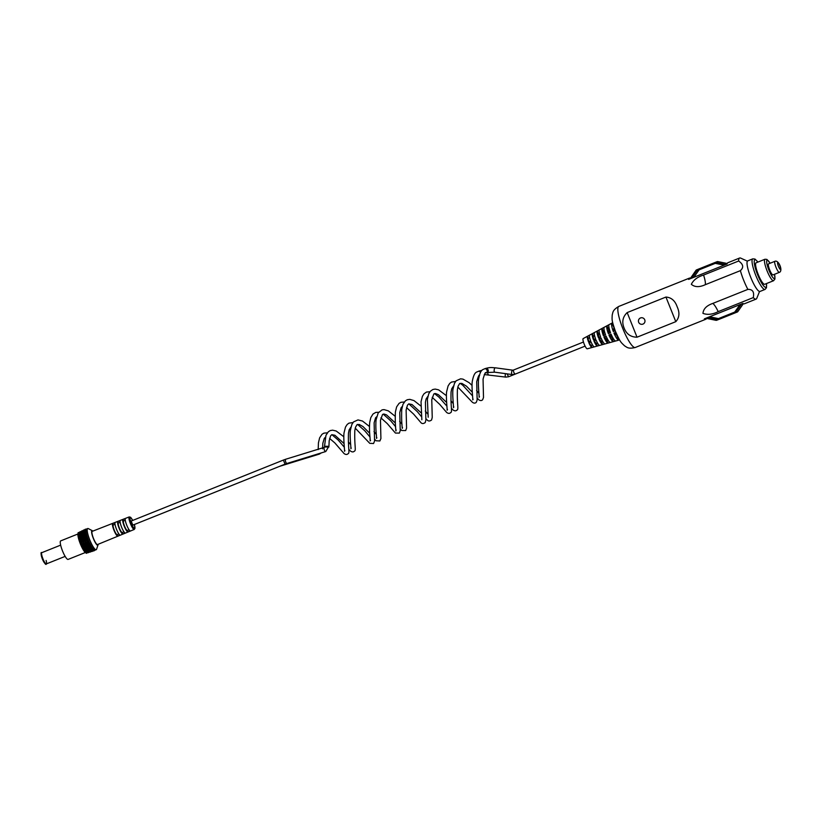 <?xml version="1.0" encoding="UTF-8"?>
<svg xmlns="http://www.w3.org/2000/svg" width="822" height="822" viewBox="0 0 822 822"><rect width="100%" height="100%" fill="white"/><g stroke="black" fill="none" stroke-linecap="round" stroke-linejoin="round"><path stroke-width="1.23" d="M42.364 558.97A5.292 1.079 -111.8 0 1 41.398 553.668A5.292 1.079 -111.8 0 0 42.364 558.97A5.292 1.079 -111.8 0 0 45.333 563.491A5.292 1.079 -111.8 0 1 42.364 558.97M60.653 545.13L41.819 552.672A6.062 1.243 68.2 0 0 42.919 558.744A6.062 1.243 68.2 0 0 46.32 563.923C46.063 565.361 44.737 563.707 42.343 558.981C40.823 553.925 40.638 551.829 41.819 552.672A6.062 1.243 68.2 0 0 42.919 558.744A6.062 1.243 68.2 0 0 46.32 563.923A6.062 1.243 68.2 0 0 46.124 560.45M87.687 528.536L86.495 529.111A11.313 2.312 68.2 0 0 88.581 540.444A11.313 2.312 68.2 0 0 94.91 550.124L96.174 549.723A11.416 2.332 -111.8 0 1 89.783 539.962A11.416 2.332 -111.8 0 1 87.687 528.536A11.416 2.332 -111.8 0 1 88.334 528.618L92.372 530.714A7.86 1.603 -111.8 0 1 92.865 531.104M98.147 544.298A7.86 1.603 -111.8 0 1 98.054 544.914A7.86 1.603 -111.8 0 1 93.369 538.533A7.86 1.603 -111.8 0 1 92.372 530.714M93.513 538.482A7.11 1.459 -111.8 0 1 92.228 531.351L129.229 516.915A6.761 1.377 -111.8 0 0 130.451 523.686A6.761 1.377 -111.8 0 0 134.253 529.46L97.51 544.554A7.11 1.459 -111.8 0 1 93.513 538.482M117.443 536.108L119.94 535.081A6.895 1.408 68.2 0 1 116.498 529.276A6.895 1.408 68.2 0 1 114.998 522.72L112.48 523.696A6.915 1.418 68.2 0 0 113.981 530.282A6.915 1.418 68.2 0 0 117.443 536.108L116.96 534.69A5.374 1.099 68.2 0 1 114.279 530.169A5.374 1.099 68.2 0 1 113.107 525.053L115.018 524.313M122.54 534.012L125.036 532.985A6.843 1.397 68.2 0 1 121.615 527.231A6.843 1.397 68.2 0 1 120.125 520.716L117.608 521.693A6.864 1.408 68.2 0 0 119.108 528.227A6.864 1.408 68.2 0 0 122.54 534.012L122.057 532.594A5.322 1.089 68.2 0 1 119.396 528.114A5.322 1.089 68.2 0 1 118.245 523.049L120.156 522.309M127.636 531.916L130.133 530.899A6.792 1.387 68.2 0 1 126.732 525.176A6.792 1.387 68.2 0 1 125.252 518.713L122.745 519.689A6.812 1.397 68.2 0 0 124.225 526.183A6.812 1.397 68.2 0 0 127.636 531.916L127.153 530.509A5.271 1.079 68.2 0 1 124.512 526.07A5.271 1.079 68.2 0 1 123.372 521.045L125.283 520.305M84.871 529.913L84.748 529.964A11.179 2.281 68.2 0 0 86.803 541.153A11.179 2.281 68.2 0 0 93.061 550.719L93.184 550.678M89.978 551.706A10.943 2.24 -111.8 0 1 83.854 542.335A10.943 2.24 -111.8 0 1 81.84 531.382M83.125 530.755L83.001 530.817A11.035 2.261 68.2 0 0 85.036 541.862A11.035 2.261 68.2 0 0 91.211 551.305L91.334 551.264M79.642 532.451L79.508 532.512A10.768 2.199 68.2 0 0 81.491 543.291A10.768 2.199 68.2 0 0 87.512 552.497L87.646 552.446M88.129 552.292A10.809 2.209 -111.8 0 1 82.077 543.054A10.809 2.209 -111.8 0 1 80.094 532.224M86.721 552.25A10.676 2.178 -111.8 0 1 80.309 543.763A10.676 2.178 -111.8 0 1 79.107 533.231M85.231 552.559L68.113 559.412A9.977 2.045 -111.8 0 1 62.503 550.894A9.977 2.045 -111.8 0 1 60.694 540.886L77.813 534.033M81.378 531.598L81.255 531.659A10.902 2.23 68.2 0 0 83.258 542.571A10.902 2.23 68.2 0 0 89.362 551.901L89.495 551.86M129.054 529.728L127.153 530.509M123.958 531.813L122.057 532.594M118.861 533.91L116.96 534.69M112.48 523.696L113.107 525.053M117.608 521.693L118.245 523.049M122.745 519.689L123.372 521.045M93.677 550.524A11.22 2.291 -111.8 0 1 87.399 540.917L84.82 531.855L85.098 529.296L86.916 528.916M91.828 551.11A11.087 2.271 -111.8 0 1 85.622 541.626M98.054 544.914L96.585 549.219A11.416 2.332 -111.8 0 1 96.174 549.723M779.348 272.37A5.949 1.212 -111.8 0 1 779.338 272.37L772.988 274.908A5.949 1.212 -111.8 0 1 772.988 274.918A5.949 1.212 -111.8 0 1 772.988 274.908A5.949 1.212 -111.8 0 1 769.649 269.832A5.949 1.212 -111.8 0 1 768.57 263.862L774.92 261.314C778.67 259.567 783.325 271.044 779.348 272.37A5.949 1.212 -111.8 0 1 775.999 267.284A5.949 1.212 -111.8 0 1 774.92 261.314M773.584 280.723A11.57 2.363 -111.8 0 1 773.574 280.723L764.696 284.278A11.57 2.363 -111.8 0 1 764.696 284.278A11.57 2.363 -111.8 0 1 758.203 274.414A11.57 2.363 -111.8 0 1 756.096 262.804A11.57 2.363 -111.8 0 1 756.106 262.804L764.974 259.249A11.57 2.363 -111.8 0 1 764.984 259.249L766.905 259.403L770.122 263.235M760.001 291.44A16.471 3.37 -111.8 0 1 750.753 277.384A16.471 3.37 -111.8 0 1 747.763 260.862A16.471 3.37 -111.8 0 1 747.773 260.862L752.777 258.858A16.471 3.37 -111.8 0 1 752.777 258.848L752.777 258.858A16.471 3.37 -111.8 0 0 755.767 275.38A16.471 3.37 -111.8 0 0 765.015 289.436A16.471 3.37 -111.8 0 1 765.025 289.436A16.471 3.37 -111.8 0 1 765.015 289.436L760.011 291.44A16.471 3.37 -111.8 0 1 760.001 291.44A16.471 3.37 -111.8 0 0 760.021 291.44M759.549 291.471L756.795 298.294A22.132 4.521 -111.8 0 1 756.106 299.095A22.132 4.521 -111.8 0 1 753.271 297.595C754.432 291.974 752.633 289.241 747.866 289.385A22.132 4.521 -111.8 0 1 743.653 280.199A22.132 4.521 -111.8 0 1 740.375 270.654C743.931 267.479 743.355 264.273 738.639 261.016A22.132 4.521 -111.8 0 1 739.646 258.016A22.132 4.521 -111.8 0 1 739.656 258.016A22.132 4.521 -111.8 0 1 740.704 258.118L747.404 261.16M591.049 341.952A6.35 1.295 68.2 0 0 594.285 346.874L591.984 347.511A6.073 1.243 -111.8 0 1 588.881 342.784L591.049 341.952M596.053 340A6.966 1.428 68.2 0 0 599.618 345.415L597.317 346.041A6.699 1.367 -111.8 0 1 593.895 340.842L596.053 340M601.067 338.048A7.593 1.552 68.2 0 0 604.951 343.945L602.649 344.582A7.326 1.5 -111.8 0 1 598.909 338.89L601.067 338.048M606.081 336.095A8.22 1.685 68.2 0 0 610.284 342.486L607.982 343.113A7.953 1.623 -111.8 0 1 603.913 336.938L606.081 336.095M611.085 334.153A8.847 1.808 68.2 0 0 615.606 341.017L613.315 341.654A8.58 1.757 -111.8 0 1 608.927 334.986L611.085 334.153M614.188 327.957L611.835 323.169L612.709 322.697L583.158 338.592A5.518 1.13 68.2 0 0 584.185 344.099A5.518 1.13 68.2 0 0 587.257 348.816L618.637 340.185A9.206 1.88 -111.8 0 1 613.942 333.044L615.822 332.304M756.106 299.095A22.132 4.521 -111.8 0 1 756.096 299.105L744.383 303.791A22.132 4.521 -111.8 0 1 742.872 303.441L704.392 318.844A22.132 4.521 68.2 0 0 705.913 319.203A22.132 4.521 68.2 0 0 706.601 318.391M718.449 318.597L709.581 316.799L740.016 304.613M753.271 297.595L718.202 311.63C712.561 314.477 707.485 315.052 702.954 313.367C703.396 308.856 706.684 305.548 712.797 303.421L747.866 289.385M675.797 321.659C679.414 317.652 679.876 312.709 677.174 306.822C675.088 300.708 671.348 297.451 665.943 297.05L627.176 312.576C622.675 316.922 621.658 322.09 624.114 328.07C626.446 334.081 630.751 337.123 637.019 337.195L675.797 321.659L665.943 297.05M740.375 270.654L705.307 284.689C699.419 287.381 694.765 287.248 691.333 284.309C693.449 279.983 697.529 276.901 703.57 275.062L738.639 261.016M739.646 258.016L727.932 262.711A22.132 4.521 68.2 0 0 727.09 263.975L688.61 279.388A22.132 4.521 -111.8 0 1 689.453 278.113A22.132 4.521 -111.8 0 1 690.511 278.216M614.363 331.132A3.863 0.791 -111.8 0 1 613.9 328.07M615.216 330.783L613.346 331.554A9.206 1.88 -111.8 0 1 611.835 323.169M609.544 329.817L608.783 330.115L606.965 325.789A8.58 1.757 -111.8 0 0 608.372 333.598L610.52 332.715A8.847 1.808 68.2 0 1 609.061 324.659L606.965 325.789M609.277 333.229A3.863 0.791 -111.8 0 1 608.783 330.115M604.56 331.811L603.677 332.17L602.094 328.41A7.953 1.623 -111.8 0 0 603.399 335.653L605.547 334.77A8.22 1.685 68.2 0 1 604.201 327.279L602.094 328.41M604.18 335.335A3.863 0.791 -111.8 0 1 603.677 332.17M599.587 333.804L598.57 334.215L597.224 331.03A7.326 1.5 -111.8 0 0 598.437 337.708L600.574 336.815A7.593 1.552 68.2 0 1 599.33 329.899L597.224 331.03M599.094 337.431A3.863 0.791 -111.8 0 1 598.57 334.215M594.625 335.797L593.463 336.26L592.364 333.65A6.699 1.367 -111.8 0 0 593.463 339.753L595.601 338.87A6.966 1.428 68.2 0 1 594.46 332.52L592.364 333.65M593.998 339.527A3.863 0.791 -111.8 0 1 593.463 336.26M588.912 341.633A3.863 0.791 -111.8 0 1 588.347 338.304L587.494 336.27A6.073 1.243 -111.8 0 0 588.49 341.808L590.638 340.925A6.35 1.295 68.2 0 1 589.59 335.14L587.494 336.27M589.662 337.78L588.347 338.304M627.176 312.576L637.019 337.195M617.055 335.088L616.757 335.212A3.863 0.791 -111.8 0 1 614.969 332.643M616.757 335.212L618.637 340.185M612.4 336.958L611.64 337.256A3.863 0.791 -111.8 0 1 609.832 334.636M611.64 337.256L613.315 341.654M607.427 338.952L606.533 339.301A3.863 0.791 -111.8 0 1 604.704 336.63M606.533 339.301L607.982 343.113M602.454 340.945L601.427 341.346A3.863 0.791 -111.8 0 1 599.567 338.633M601.427 341.346L602.649 344.582M597.481 342.928L596.31 343.401A3.863 0.791 -111.8 0 1 594.44 340.627M596.31 343.401L597.317 346.041M592.518 344.921L591.203 345.446L591.984 347.511M591.203 345.446A3.863 0.791 -111.8 0 1 589.312 342.62M693.83 277.302L699.101 269.842L715.387 263.317M691.59 278.196L696.892 270.695L715.243 263.348L724.254 265.116M727.234 263.513L717.863 261.601A1.325 1.295 -111.2 0 0 717.133 261.673L714.945 262.516A1.325 1.295 -111.2 0 0 714.914 262.526L696.563 269.883A1.325 1.295 -111.2 0 0 695.987 270.335L690.11 278.792M725.734 264.52L715.643 262.465A1.325 1.295 -111.2 0 0 714.934 262.526L717.144 261.663M707.372 317.652L705.893 318.248L715.972 320.313A1.325 1.295 -111.2 0 0 716.702 320.241L735.063 312.894A1.325 1.295 -111.2 0 0 735.639 312.432L741.516 303.976L740.036 304.572L734.734 312.072L716.383 319.429L707.372 317.652L709.581 316.799M741.516 303.976L742.883 303.452M716.692 320.251L718.901 319.388A1.325 1.295 -111.2 0 0 718.901 319.388A1.325 1.295 -111.2 0 0 718.921 319.388L737.272 312.031A1.325 1.295 -111.2 0 0 737.848 311.579L743.335 303.698M640.513 317.95A3.309 3.237 68.8 0 1 644.746 319.82A3.309 3.237 68.8 0 1 642.938 324.104A3.309 3.309 0 0 1 638.663 322.255A3.309 3.309 0 0 1 640.543 317.939M133.698 524.785L278.648 466.721M132.815 525.124L131.171 521.035L283.405 460.063L285.039 464.163L132.815 525.124M134.315 524.539A5.99 1.223 -111.8 0 1 134.407 528.454A5.99 1.223 -111.8 0 1 131.294 523.347A5.99 1.223 -111.8 0 1 130.04 517.531A5.99 1.223 -111.8 0 1 132.671 520.429M780.53 269.524A3.75 0.771 -111.8 0 1 778.424 266.318A3.75 0.771 -111.8 0 1 777.746 262.557A3.75 0.771 -111.8 0 1 779.852 265.763A3.75 0.771 -111.8 0 1 780.53 269.524M774.499 274.312A9.915 2.024 -111.8 0 1 774.458 278.586A9.915 2.024 -111.8 0 1 768.889 270.119A9.915 2.024 -111.8 0 1 767.101 260.184A9.915 2.024 -111.8 0 1 770.07 263.256M774.55 274.291L774.961 278.966L773.574 280.723A11.57 2.363 -111.8 0 1 767.08 270.859A11.57 2.363 -111.8 0 1 764.974 259.249M766.453 283.58A14.817 3.031 -111.8 0 1 765.899 287.299A14.817 3.031 -111.8 0 1 757.576 274.64A14.817 3.031 -111.8 0 1 754.894 259.783A14.817 3.031 -111.8 0 1 757.853 262.105M622.829 328.584A22.132 4.521 68.2 0 0 635.272 347.49C627.792 349.268 626.847 346.987 624.679 345.939C620.61 341.983 620.651 342.723 615.514 331.533C611.547 320.128 611.989 320.128 612.215 314.908C613.037 312.648 612.195 310.264 618.822 306.411A22.132 4.521 68.2 0 0 622.829 328.584M718.202 311.63A14.334 2.928 68.2 0 0 712.797 303.421M705.307 284.689A14.334 2.928 68.2 0 0 703.57 275.062M696.696 270.849L698.906 269.996M696.892 270.695L699.101 269.842M715.643 262.465L717.863 261.601M716.137 319.45L718.346 318.587M716.702 320.241L718.921 319.388M735.063 312.894L737.272 312.031M735.639 312.432L737.848 311.579M319.46 454.063A2.209 0.925 -107.1 0 1 319.398 454.083A2.209 0.925 -107.1 0 1 319.347 454.093A2.209 0.925 -107.1 0 1 318.638 453.723M481.106 371.349A2.209 1.829 -111.6 0 0 479.339 370.999L478.322 371.328C476.75 372.376 474.253 371.256 472.331 381.192C471.366 385.908 473.123 400.293 472.742 399.862L473.123 399.225M488.525 374.74A2.209 0.894 -82.2 0 1 488.432 374.74A2.209 0.894 -82.2 0 1 487.795 373.034A2.209 0.894 -82.2 0 1 487.847 372.376M583.456 342.024L513.339 370.106L513.74 372.315L514.983 374.195L585.089 346.124L508.633 376.753L507.04 373.856M505.941 377.113A2.209 0.894 -82.2 0 1 505.849 377.113A2.209 0.894 -82.2 0 1 505.592 376.959A2.209 0.894 -82.2 0 1 505.561 373.65M321.299 452.901L319.398 454.083L280.754 465.982A2.209 0.925 -107.1 0 1 280.508 465.982M318.987 448.997L318.206 448.843M480.48 372.356A2.209 1.829 -111.6 0 0 478.322 371.328M325.81 451.504A2.209 0.925 -107.1 0 1 325.759 451.535L287.104 463.423A2.209 0.925 -107.1 0 1 285.851 462.293A2.209 0.925 -107.1 0 1 285.604 461.656A2.209 0.925 -107.1 0 1 285.809 459.21L283.405 460.063M328.892 447.014L324.577 447.024M328.892 446.284L325.759 451.535A2.209 0.925 -107.1 0 1 325.707 451.545A2.209 0.925 -107.1 0 1 324.248 449.768A2.209 0.925 -107.1 0 1 324.454 447.312L285.809 459.21M494.885 372.181A2.209 0.894 -82.2 0 1 494.793 372.181A2.209 0.894 -82.2 0 1 494.145 370.486A2.209 0.894 -82.2 0 1 495.296 367.814A2.209 0.894 -82.2 0 1 495.389 367.814A2.209 0.894 -82.2 0 1 495.471 367.835M512.301 374.555A2.209 0.894 -82.2 0 1 512.209 374.555L494.793 372.181L487.312 372.541A2.209 1.829 -111.6 0 0 485.689 368.441L484.672 368.77C483.1 369.828 480.613 368.708 478.681 378.644C477.716 383.35 479.473 397.745 479.092 397.303L479.483 396.677M514.983 374.195L512.209 374.555A2.209 0.894 -82.2 0 1 511.942 374.411A2.209 0.894 -82.2 0 1 511.654 372.017A2.209 0.894 -82.2 0 1 512.712 370.188A2.209 0.894 -82.2 0 1 512.805 370.188L495.389 367.814C491.875 367.691 491.063 366.982 485.689 368.441M344.038 443.541L334.914 435.27L331.811 434.694L330.619 435.824L329.18 440.798L328.934 446.315L324.556 446.284L324.443 447.322M487.312 372.541L485.956 372.993A2.209 1.829 -111.6 0 0 484.672 368.77M65.154 556.381L46.32 563.923M132.691 520.429L130.575 517.254L129.229 516.915M93.41 550.812L91.91 551.541L89.999 549.928L85.601 541.636L83.084 532.677L83.341 530.169L84.943 529.656M91.561 551.398L90.06 552.137L88.17 550.534L83.834 542.345L81.337 533.488L81.604 531.012L83.197 530.509M87.862 552.579L86.372 553.319L84.45 551.675L80.289 543.774L77.864 535.235L78.111 532.707L79.703 532.214M89.711 551.994L88.221 552.723L86.279 551.059L82.056 543.054L79.6 534.31L79.857 531.855L81.45 531.361M87.379 540.927L91.817 549.322L93.759 550.956L95.352 549.98M134.325 524.528L134.983 528.279L134.253 529.46M752.798 258.848L754.997 259.064L757.935 262.074M766.536 283.539L766.484 287.751L765.025 289.436M635.272 347.49L705.913 319.203M618.822 306.411L689.453 278.113M481.969 370.352L479.339 370.999M508.633 376.753L505.849 377.113L484.292 374.565M327.341 432.814L323.899 433.143L322.008 434.283L319.614 437.879L318.443 442.822L318.176 449.613M479.596 375.541C479.267 374.061 478.301 376.127 476.709 381.737L477.15 399.995L476.318 402.256C475.25 403.417 473.924 403.407 472.342 402.235L457.844 387.059M432.197 397.334L439.708 404.352L446.685 412.5C448.319 413.62 449.603 413.672 450.528 412.675C452.665 412.099 450.518 407.681 451.062 392.032L451.74 388.744L453.58 385.95M447.487 409.5L447.096 410.127C447.528 411.411 445.75 396.564 446.685 391.498L448.093 385.939L449.768 383.381L451.514 382.066L455.583 381.459M406.551 407.609L413.672 414.165L421.039 422.775C422.2 423.875 423.597 423.792 425.241 422.529L425.888 419.939L425.416 402.297L426.084 399.019L427.923 396.225M421.84 419.765L421.039 401.763L422.395 396.348L423.967 393.83L426.484 392.053L429.937 391.724M380.905 417.874L387.254 423.587L395.403 433.05L399.338 433.112L400.222 430.707L399.769 412.562L401.136 407.691L402.277 406.489M396.183 430.04L395.793 430.666C396.389 432.29 394.848 427.276 395.392 412.028L396.615 406.911L399.04 403.386L400.951 402.287L404.29 401.999M355.248 428.149L369.756 443.325L373.548 443.52L374.565 441.075L374.123 422.816L375.562 417.843L376.63 416.764M370.537 440.315L370.147 440.941L370.106 438.547C369.438 432.218 369.314 426.793 369.746 422.272L370.804 417.617L372.972 414.052L375.736 412.418L378.644 412.264M329.601 438.424L334.842 442.924L344.089 453.59C345.733 454.7 347.018 454.761 347.942 453.765C350.08 453.189 347.932 448.761 348.466 433.122L349.145 429.834L350.984 427.039M344.891 450.59L344.5 451.216C344.932 452.501 343.154 437.643 344.089 432.588L345.507 427.029L347.182 424.471L348.918 423.155L352.998 422.539M322.584 448.863L322.82 443.356L324.269 438.383L325.337 437.314M280.754 465.982L278.689 466.711M472.578 395.896L462.796 385.261L460.145 383.309M446.921 406.16L438.948 397.129L434.499 393.584M421.275 416.435L417.288 411.617L408.842 403.849M395.629 426.71L390.82 420.946L383.206 414.124M369.982 436.975L364.763 430.769L357.56 424.399M344.336 447.25L338.315 440.181L331.903 434.663M485.956 372.993C485.617 371.513 484.651 373.568 483.059 379.178L483.5 397.447L482.668 399.708C481.6 400.859 480.274 400.848 478.692 399.677L477.15 398.105M451.504 408.38L453.035 409.952C454.679 411.062 455.953 411.123 456.878 410.116C459.025 409.551 456.868 405.123 457.412 389.474L458.09 386.196L459.632 383.576L461.83 383.371L466.423 386.155L472.28 392.176M453.836 406.941L453.446 407.578C453.878 408.863 452.1 394.005 453.035 388.95L454.453 383.381L456.128 380.822L460.587 378.819L462.971 379.127L469.157 382.703L472.054 385.395M425.858 418.655L427.389 420.217C428.55 421.316 429.957 421.234 431.591 419.97L432.238 417.391L431.766 399.749L433.831 393.974L435.465 393.502L438.373 394.673L446.634 402.451M428.19 417.216L427.389 399.215L428.745 393.789L430.317 391.272L432.845 389.505L435.208 389.083L438.599 389.844L446.408 395.659M400.211 428.92L401.753 430.502L405.688 430.553L406.571 428.149L406.119 410.003L407.486 405.133L408.76 403.879L412.017 404.527L420.987 412.726M402.533 427.491L402.153 428.108C402.739 429.731 401.198 424.717 401.742 409.469L402.965 404.362L405.4 400.838L407.301 399.728L409.829 399.358L413.99 400.602L420.761 405.934M374.565 439.195L376.106 440.777L379.898 440.962L380.915 438.527L380.473 420.258L382.507 414.545L383.997 414.031L386.535 414.894L395.341 423.001M376.887 437.756L376.497 438.393L376.455 435.989C375.788 429.659 375.664 424.234 376.096 419.723L378.212 412.891L382.086 409.859L384.049 409.623L388.354 410.877L395.115 416.209M348.908 449.47L350.439 451.031C352.083 452.151 353.368 452.203 354.292 451.206C356.429 450.631 354.282 446.212 354.816 430.564L355.494 427.276L357.036 424.666L359.245 424.46L363.016 426.587L369.684 433.266M351.241 448.031L350.85 448.658C351.292 449.953 349.504 435.095 350.439 430.029L351.857 424.471L353.532 421.912L357.991 419.908L362.492 421.039L369.468 426.474M324.526 446.315L325.964 435.321L328.368 431.725L330.249 430.584L332.612 430.173L336.198 431.016L343.822 436.749M513.339 370.106L512.805 370.188M478.928 393.337L476.585 390.46M453.282 403.612L450.939 400.735M427.635 413.877L425.293 411M401.989 424.152L399.646 421.275M376.332 434.427L374 431.55M350.686 444.692L348.353 441.825M287.104 463.423L285.039 464.163"/></g></svg>
